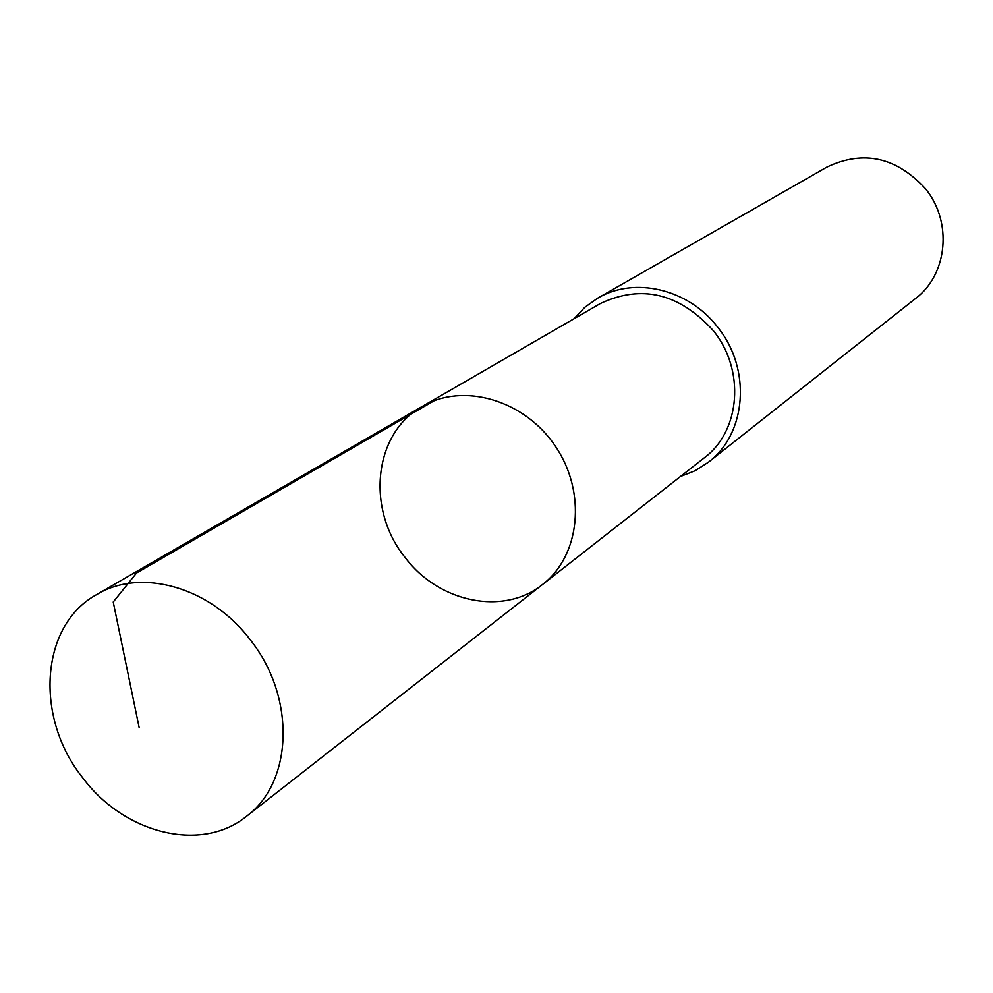 <?xml version="1.0" encoding="UTF-8"?>
<svg xmlns="http://www.w3.org/2000/svg" width="993" height="993" viewBox="0 0 993 993"><rect width="100%" height="100%" fill="white"/><g stroke="black" fill="none" stroke-linecap="round" stroke-linejoin="round"><path stroke-width="1.49" d="M422.435 406.336L600.281 303.585C641.466 284.122 679.15 293.158 713.334 330.681C745.333 369.942 740.542 430.962 704.409 457.736L542.699 584.368C580.359 555.472 586.726 492.131 555.348 446.18C524.441 399.918 463.297 382.181 422.435 406.336C373.653 432.911 365.796 509.136 405.107 557.483C438.856 602.664 503.811 616.094 542.699 584.368C580.359 555.472 586.726 492.131 555.348 446.18C524.441 399.918 463.297 382.181 422.435 406.336L96.718 594.546C141.056 567.5 210.677 587.136 250.149 639.666C295.988 696.912 293.258 782 246.525 816.283C201.455 853.099 124.249 833.785 82.63 777.68C34.358 717.517 40.154 625.317 96.718 594.546M573.904 318.815L584.79 307.321L597.674 298.173C634.328 276.228 688.521 288.864 717.666 327.194C751.627 368.862 746.649 433.606 708.456 462.167L695.162 470.707L680.441 476.516M597.674 298.173L826.908 167.085C863.463 149.831 896.307 157.043 925.451 188.707C952.697 221.873 947.632 274.416 915.645 298.434L708.456 462.167M434.152 400.762L136.537 572.998L113.227 602.006L139.107 727.372M542.699 584.368L246.525 816.283"/></g></svg>
